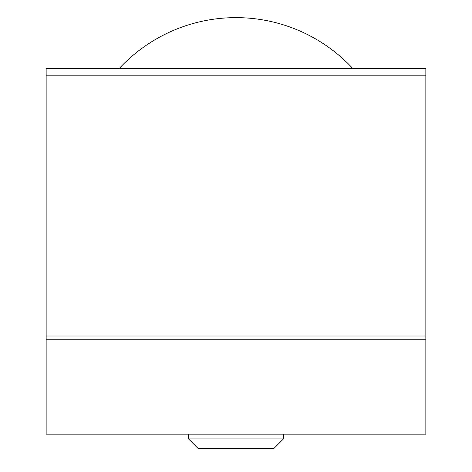 <?xml version="1.0" encoding="UTF-8"?>
<svg xmlns="http://www.w3.org/2000/svg" width="472" height="472" viewBox="0 0 472 472"><rect width="100%" height="100%" fill="white"/><g stroke="black" fill="none" stroke-linecap="round" stroke-linejoin="round"><path stroke-width="0.71" d="M352.962 68.7A159.471 159.471 0 0 0 119.038 68.7L352.962 68.7M188.54 434.163L188.54 438.907L283.46 438.907L283.46 434.163M283.46 438.907L273.972 448.4L198.028 448.4L188.54 438.907M46.15 339.238L46.15 68.7L425.85 68.7L425.85 434.163L46.15 434.163L46.15 339.238L425.85 339.238M46.15 336.005L425.85 336.005M46.15 75.172L425.85 75.172"/></g></svg>
